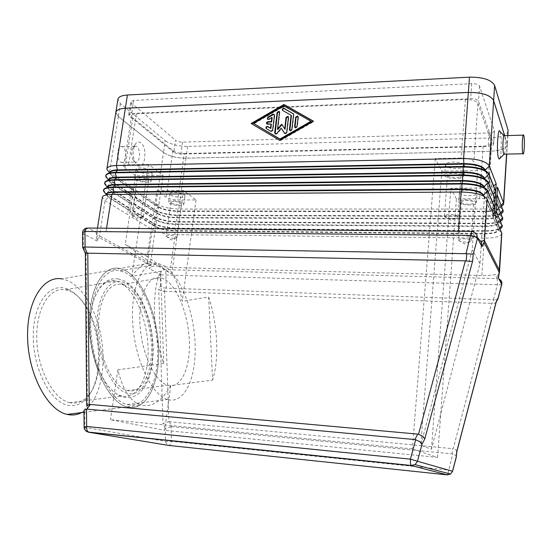 <?xml version="1.0" encoding="UTF-8"?>
<svg xmlns="http://www.w3.org/2000/svg" width="552" height="552" viewBox="0 0 552 552"><rect width="100%" height="100%" fill="white"/><g stroke="black" fill="none" stroke-linecap="round" stroke-linejoin="round"><path stroke-width="0.41" stroke-dasharray="2.76 2.07" d="M134.488 161.695L135.192 162.074C139.842 164.137 141.319 149.723 136.786 146.673L135.999 146.239L133.37 147.149C131.252 150.544 131.045 154.615 132.749 159.362L134.488 161.695M137.42 165.4C144.714 171.217 148.177 147.957 140.843 142.83C139.049 141.505 137.351 141.733 135.751 143.506C132.57 148.612 132.259 154.746 134.812 161.909L137.42 165.4M120.584 161.998L121.302 162.378C126.056 164.42 127.546 150.096 122.91 147.067L122.109 146.639C117.355 144.569 115.899 159.121 120.584 161.998M504.28 154.146C505.459 152.828 505.777 139.201 504.687 136.199L504.459 135.675M500.153 131.804L500.216 131.99C501.816 136.337 501.499 155.395 499.788 158.514M96.345 237.45C97.124 235.718 98.166 235.193 99.457 235.883L147.556 261.917L147.467 263.497L99.332 237.608C98.594 237.236 97.904 238.395 97.262 241.1L96.324 236.001L97.166 232.93C98.566 231.943 101.527 231.46 106.046 231.481L458.105 235.069L475.141 237.049L472.126 231.385L471.705 231.378M498.711 277.104L498.152 275.124L496.386 274.406L495.02 274.537C491.549 275.317 487.154 275.648 481.827 275.524L170.658 267.437L157.81 265.947L164.51 269.597L165.697 271.529L165.848 274.723L166.304 288.137L165.779 288.151L163.992 291.339L160.963 290.863L158.693 289.276L160.515 286.088L162.764 287.668L165.779 288.151M501.844 233.737C500.54 236.608 494.682 238.084 484.27 238.16L175.246 234.669C165.648 234.29 157.989 232.62 152.262 229.646L147.556 261.917C148.633 262.51 149.875 264.16 151.296 266.857L149.33 268.645C148.695 265.567 148.074 263.849 147.467 263.497M151.296 266.857L152.587 266.257L157.81 265.947M163.992 291.339L164.524 291.332L168.898 421.687L162.957 423.543L158.693 289.276M168.898 421.687L453.199 448.714L491.584 303.358L492.239 303.414L494.123 299.75L166.304 288.137M169.429 421.68L171.569 426.62L171.037 426.62L171.534 441.303L448.507 470.035L452.578 471.277M84.097 427.213L165.538 441.393L171.534 441.303L170.527 444.374L168.933 445.457L166.545 444.153L165.538 441.393L165.124 428.49L171.037 426.62M456.414 456.607L455.593 455.352L452.081 453.875L452.536 448.59M456.877 451.432L456.062 450.052L453.199 448.714M496.234 302.027L494.978 303.2L492.239 303.414M497.911 298.715L496.848 299.522L494.123 299.75M458.74 240.375C459.519 242.197 470.125 242.811 471.07 241.079L471.111 240.527C470.345 238.554 458.622 238.091 458.664 240.03L458.74 240.375M461.458 202.405C462.279 204.613 473.761 204.93 473.782 202.736L473.726 202.37C472.988 200.141 461.368 199.817 461.382 202.018L461.458 202.405M458.878 202.411C460.071 205.551 476.369 205.999 476.417 202.874L476.335 202.363C475.313 199.189 458.733 198.72 458.767 201.853L458.878 202.411M459.554 193.034C460.741 196.264 477.004 196.671 477.059 193.448L476.976 192.924C475.962 189.66 459.416 189.239 459.45 192.462L459.554 193.034M132.418 215.597C136.806 217.385 140.415 217.764 143.244 216.736L142.651 215.632C137.8 213.721 134.15 213.396 131.693 214.659L132.418 215.597M137.841 179.717C142.623 181.787 146.239 182.084 148.674 180.614L148.005 179.579C143.23 177.496 139.608 177.192 137.137 178.662L137.841 179.717M135.702 179.745C139.201 182.408 150.972 183.381 151.11 181.015L150.172 179.552C146.791 176.868 134.798 175.853 134.695 178.241L135.702 179.745M137.048 170.885C140.525 173.611 152.269 174.57 152.428 172.127L151.489 170.63C148.129 167.884 136.158 166.883 136.047 169.333L137.048 170.885M444.526 216.487C445.45 218.606 456.683 219.247 457.822 217.24L457.877 216.529C456.959 214.217 444.415 213.776 444.429 216.046L444.526 216.487M447.61 175.55C448.597 178.13 460.858 178.413 460.92 175.846L460.844 175.37C459.954 172.769 447.534 172.479 447.52 175.046L447.61 175.55M462.666 174.301C458.677 171.32 444.664 171.789 444.691 174.867L444.829 175.591C446.257 179.248 463.659 179.648 463.77 175.998L463.404 174.943M463.811 164.427C460.561 161.108 445.443 161.405 445.464 164.751L445.595 165.49C447.017 169.25 464.377 169.602 464.494 165.841M166.669 236.78C170.747 238.381 174.121 238.719 176.812 237.795L176.336 236.905C171.858 235.207 168.443 234.917 166.09 236.028L166.669 236.78M171.437 203.205C175.86 205.04 179.241 205.309 181.58 204.005L181.042 203.177C176.626 201.321 173.238 201.052 170.879 202.356L171.437 203.205M169.416 203.205C172.486 205.565 183.754 206.455 183.844 204.343L183.091 203.17C180.124 200.797 168.657 199.872 168.608 201.997L169.416 203.205M170.602 194.904C173.652 197.319 184.906 198.196 185.003 196.022L184.251 194.815C181.304 192.386 169.857 191.475 169.795 193.662L170.602 194.904M124.959 270.328L119.839 268.513C102.782 264.373 87.809 290.6 89.493 328.33C90.976 366.017 109.234 402.608 126.988 406.921L127.871 407.141C146.687 411.247 159.838 383.095 158.617 349.126C157.61 315.178 142.989 279.491 124.959 270.328L119.839 268.513C102.782 264.373 87.809 290.6 89.493 328.33C90.976 366.017 109.234 402.608 126.988 406.921L127.871 407.141C146.687 411.247 159.838 383.095 158.617 349.126C157.61 315.178 142.989 279.491 124.959 270.328M149.468 261.896L156.112 264.753L170.754 273.468L171.872 273.274C176.668 280.547 180.124 289.883 182.243 301.295L208.635 296.99L212.568 380.08L170.768 385.565C162.371 400.586 152.745 407.197 141.898 405.382L141.043 405.161C130.5 401.725 122.772 389.96 117.873 369.861L163.668 363.437C152.462 333.139 151.386 290.856 160.666 271.26L131.804 276.345C137.731 267.782 144.003 262.897 150.627 261.689L149.468 261.896L125.214 244.357L135.626 175.777L124.966 168.277L123.758 166.442C124.083 165.455 125.683 164.91 128.568 164.813L148.488 164.413L163.144 175.357L135.626 175.777M127.816 404.761C145.997 408.832 158.783 381.673 157.61 348.754C156.644 315.868 142.45 281.292 125.007 272.515L120.15 270.804C103.624 266.782 89.169 292.201 90.811 328.647C92.253 365.058 109.889 400.414 127.07 404.575L127.816 404.761M168.201 399.676C185.168 403.988 196.636 376.609 195.077 343.275C193.711 309.969 180.042 274.779 163.702 265.622L159.162 263.815C143.734 259.481 130.624 285.025 132.666 322.023C134.522 358.993 151.462 395.073 167.504 399.476L168.201 399.676M125.283 285.701L121.888 284.535C108.599 281.258 97.221 301.744 98.594 330.538C99.788 359.29 113.698 387.269 127.395 390.54L127.512 390.574C141.878 394.266 152.366 373 151.469 346.497C150.758 320.043 139.187 292.27 125.283 285.701M164.151 278.981L160.97 277.753C148.571 274.227 138.262 294.823 139.939 324.045C141.464 353.232 154.822 381.777 167.608 385.248L167.718 385.282C181.132 389.181 190.557 367.749 189.35 340.915C188.308 314.116 177.164 285.846 164.151 278.981M81.572 412.606C97.414 404.133 105.646 375.077 102.403 345.545C99.208 315.985 84.925 288.144 67.682 280.582L62.086 278.912L152.083 262.711M67.71 289.179C50.667 281.541 33.465 302.123 33.265 335.388C32.823 368.591 50.287 402.27 68.075 405.327C76.5 406.762 83.58 403.277 89.314 394.873C103.245 374.898 101.03 331 85.525 306.325C80.302 297.797 74.368 292.077 67.71 289.179M70.069 402.753L69.745 402.684C53.537 399.406 37.584 369.861 36.784 339.238C35.79 308.575 49.77 286.605 65.453 289.765L69.656 291.001C76.045 293.767 81.751 299.26 86.774 307.478C101.706 331.241 103.838 373.628 90.452 392.789C84.939 400.856 78.149 404.174 70.069 402.753M121.806 396.039L121.502 395.963C106.501 392.431 91.273 362.084 90.038 330.855C88.624 299.584 101.182 277.456 115.699 280.947L119.591 282.272C134.812 289.51 147.343 319.491 148.081 348.057C149.019 376.664 137.586 399.855 121.806 396.039M208.635 296.99C217.619 323.948 219.475 358.745 212.568 380.08M163.668 363.437L160.666 271.26M156.858 190.723L183.43 190.495L196.05 199.921L177.716 199.996C172.859 199.858 169.029 198.962 166.214 197.305L156.858 190.723L147.246 256.521L170.754 273.468M147.246 256.521L125.214 244.357M183.43 190.495L171.872 273.274M170.768 385.565L164.675 430.346L110.441 419.72L412.399 448.928L437.584 457.401L164.675 430.346M481.365 242.645L484.973 187.97L488.265 196.119C487.63 197.733 484.746 198.603 479.612 198.741L456.414 198.837L437.584 457.401M184.244 153.566L483.145 146.156C488.223 145.894 491.08 144.831 491.728 142.954L477.915 103.5C476.3 100.837 472.132 99.505 465.405 99.512L136.42 113.795C133.556 113.96 131.956 114.623 131.617 115.775L132.763 117.866L172.907 150.675C175.653 152.538 179.434 153.504 184.244 153.566L177.716 199.996M196.05 199.921L182.243 301.295M117.873 369.861L110.441 419.72M477.618 170.561L441.835 171.106L435.259 158.59L461.168 158.058C467.986 158.169 472.222 159.39 473.885 161.729L477.618 170.561L472.208 249.904L420.755 445.305L431.45 449.238L479.978 263.621L481.192 245.198M441.835 171.106L420.755 445.305M479.978 263.621L472.208 249.904M150.627 261.689L163.144 175.357M431.45 449.238L450.853 188.253L484.973 187.97M456.414 198.837L450.853 188.253M435.259 158.59L412.399 448.928M148.488 164.413L131.804 276.345M498.615 275.869L499.553 271.142M105.315 193.331L128.547 207.987L127.56 214.459L105.039 200.617L102.348 197.388M106.529 186.203L129.596 201.094L128.616 207.552L106.177 193.421L103.507 190.123M107.737 179.096L130.645 194.228L129.665 200.666L107.316 186.245L104.659 182.871M108.944 172.024L131.686 187.39L130.707 193.8L108.447 179.103L105.811 175.653M115.858 112.449L118.349 116.534L163.502 152.511C169.015 156.168 176.495 158.058 185.955 158.196L489.955 151.289C500.174 150.799 505.949 148.667 507.281 144.893L504.638 135.668M503.238 210.988C501.927 214.093 496.089 215.735 485.726 215.922L177.979 215.128C168.422 214.818 160.804 213.086 155.133 209.932L135.061 196.678L136.02 190.316L156.03 203.812C161.681 207.021 169.278 208.766 178.827 209.063L486.181 209.022C493.136 208.966 498.283 208.049 501.63 206.269M502.775 218.544C501.464 221.566 495.62 223.16 485.242 223.312L177.068 221.621C167.497 221.29 159.866 219.572 154.18 216.487L134.032 203.488L134.999 197.105L155.077 210.346C160.742 213.486 168.36 215.218 177.923 215.535L485.698 216.384C492.598 216.349 497.731 215.48 501.099 213.783M502.306 226.127C501.002 229.073 495.151 230.605 484.759 230.722L176.157 228.135C166.573 227.776 158.928 226.085 153.221 223.056L132.998 210.319L133.97 203.909L154.118 216.895C159.811 219.979 167.442 221.69 177.013 222.028L485.215 223.774C492.06 223.76 497.173 222.946 500.56 221.317M132.935 210.747L153.159 223.463C158.872 226.492 166.518 228.183 176.102 228.542L484.732 231.184C491.515 231.198 496.607 230.432 500.008 228.88L498.346 230.225L498.394 228.997L492.053 214.459L498.477 230.232C497.414 232.627 492.591 233.862 484.014 233.944L174.322 230.957C166.38 230.653 160.052 229.259 155.34 226.782L135.164 214.176L131.962 217.171L132.935 210.747L135.233 213.748L155.402 226.368C160.108 228.852 166.435 230.246 174.377 230.55L484.042 233.482C491.901 233.427 496.669 232.344 498.346 230.225M496.496 203.019L492.529 206.993L498.946 222.642C497.883 225.099 493.067 226.382 484.504 226.499L175.239 224.416C167.304 224.126 160.991 222.718 156.299 220.193L153.221 223.056L155.402 226.368L152.262 229.646L131.962 217.171M97.262 241.1L83.297 233.703L83.407 247.206L82.669 247.386M83.407 247.206L86.077 253.299L85.387 253.478M86.077 253.299L87.471 407.707L86.802 405.699M87.471 407.707L84.76 412.413L83.973 411.061M477.535 238.084L475.141 237.049M164.524 291.332L491.584 303.358M171.569 426.62L452.081 453.875M266.678 129.016L271.198 131.666L272.998 130.513L274.772 115.665L274.337 114.678M267.43 119.273L268.983 119.639L272.15 117.811M266.864 123.938L267.81 124.483L271.363 124.352M295.016 127.629L295.499 128.112L297.355 126.96L298.439 117.424L298.025 116.451M311.314 121.688L284.17 106.267L253.851 123.814M283.825 105.853L284.17 106.267M313.453 121.192L313.771 121.599L313.253 121.309M251.671 123.814L280.119 140.794L313.771 121.599M251.146 123.503L251.519 123.896M279.767 140.408L280.119 140.794M289.869 130.541L290.352 131.017L292.194 129.865L293.912 114.892L293.498 113.926M282.631 110.441L291.421 115.685M284.715 133.48L285.218 133.963L287.04 132.804L288.786 117.797L288.365 116.824M285.06 129.258L281.968 124.621M281.672 124.165L282.024 124.566M277.863 129.506L279.85 112.725L279.422 111.752M275.151 133.812L275.641 134.274L277.118 133.846L281.548 128.575M492.025 214.956L495.523 218.461M496 210.974L492.053 214.459M132.998 210.319L136.199 207.324L156.299 220.193L156.361 219.779C161.053 222.311 167.366 223.719 175.294 224.008L484.532 226.03C492.315 225.954 497.069 224.843 498.801 222.684L498.87 221.387L492.563 206.496M492.529 206.993L496.027 210.478M133.97 203.909L136.261 206.897L156.361 219.779L154.118 216.895L157.251 213.624L137.227 200.493L134.032 203.488M500.643 212.658L499.339 213.81L499.415 215.08C498.352 217.598 493.543 218.93 484.987 219.075L176.157 217.895C168.229 217.626 161.929 216.198 157.251 213.624L157.313 213.21C161.991 215.791 168.291 217.219 176.212 217.488L485.015 218.606C492.729 218.509 497.469 217.371 499.243 215.177L499.339 213.81L493.067 198.568L499.312 214.279L502.651 217.605M493.039 199.065L496.531 202.522M497 195.091L493.067 198.568M134.999 197.105L137.289 200.065L157.313 213.21L155.133 209.932L158.203 207.076L138.248 193.69L135.061 196.678M135.233 213.748L135.164 214.176M136.261 206.897L136.199 207.324M137.289 200.065L137.227 200.493M501.154 205.061L499.808 206.255L499.884 207.538C498.815 210.126 494.012 211.499 485.47 211.671L177.068 211.395C169.153 211.14 162.868 209.698 158.203 207.076L158.258 206.669C162.923 209.298 169.209 210.733 177.123 210.988L485.505 211.216C493.143 211.092 497.869 209.926 499.684 207.697L499.808 206.255L493.578 190.668L499.781 206.724L503.113 210.029M493.543 191.165L497.028 194.594M497.497 187.19L493.578 190.668M136.02 190.316L138.31 193.262L158.258 206.669L156.03 203.812L163.502 152.511L118.314 116.527L115.816 112.732M138.31 193.262L138.248 193.69M102.582 196.726L106.419 194.207L106.239 194.614L108.399 197.45L130.79 211.437L127.56 214.459M494.171 215.314L490.638 211.782L483.787 196.098M128.547 207.987L130.852 211.009L108.475 196.995L106.239 194.614M484.132 196.284L490.666 211.278L491.949 210.146M494.682 207.255L491.156 203.743L484.276 187.535M103.769 189.391L107.592 186.9L107.392 187.349L109.537 190.254L131.838 204.53L128.616 207.552M129.596 201.094L131.9 204.102L109.606 189.805L107.392 187.349M484.615 187.714L491.183 203.239L492.515 202.066M104.949 182.084L108.758 179.621L108.537 180.118L110.662 183.085L132.88 197.644L129.665 200.666M495.192 199.217L491.666 195.732L484.773 179.014M130.645 194.228L132.942 197.216L110.738 182.636L108.537 180.118M485.098 179.186L491.701 195.235L493.081 194.014M130.852 211.009L130.79 211.437M490.666 211.278L490.638 211.782M131.9 204.102L131.838 204.53M491.183 203.239L491.156 203.743M132.942 197.216L132.88 197.644M491.701 195.235L491.666 195.732M106.129 174.805L109.924 172.362L109.675 172.907L111.794 175.936L133.922 190.785L130.707 193.8M495.696 191.22L492.177 187.763L485.277 170.527M131.686 187.39L133.984 190.357L111.863 175.495L109.675 172.907M485.587 170.692L492.212 187.259L493.64 185.996M133.984 190.357L133.922 190.785M492.212 187.259L492.177 187.763M504.666 135.668L507.309 144.9C505.977 148.674 500.202 150.806 489.983 151.296L185.941 158.203C176.488 158.072 169.009 156.175 163.495 152.518L165.227 140.629L120.364 103.597L117.907 99.388M173.845 152.255L129.451 116.051L128.72 114.726L131.707 113.491L470.677 98.698C474.892 98.691 477.508 99.532 478.515 101.209L493.598 144.493C493.198 145.659 491.404 146.321 488.216 146.487L180.904 154.049C177.91 154.008 175.557 153.408 173.845 152.255L175.55 140.311C177.254 141.505 179.6 142.112 182.588 142.147L489.106 132.977C492.287 132.797 494.074 132.1 494.475 130.893L479.557 86.209C478.549 84.484 475.948 83.628 471.746 83.656L133.736 100.402L130.755 101.692L131.473 103.058L175.55 140.311M508.144 131.259C506.812 135.164 501.043 137.393 490.852 137.945L187.59 146.418C178.165 146.321 170.706 144.389 165.227 140.629M127.574 393.403C112.463 390.105 97.166 357.91 96.945 326.473C96.51 294.982 110.641 275.614 125.228 283.059C139.842 290.055 151.952 319.201 152.711 346.953C153.656 374.753 142.706 397.185 127.574 393.403M87.016 228.024L88.348 228.128L84.822 229.811L83.297 233.703L82.558 232.937M493.467 299.695L497.49 284.446L497.173 278.587L498.87 278.926L496.386 274.406M501.74 284.508L500.719 284.839L162.612 274.889L160.135 274.358L161.405 271.004L164.51 269.597L497.173 278.587L495.02 274.537M160.515 286.088L160.135 274.358L149.33 268.645M448.038 473.409L452.737 453.999M88.63 432.237L85.953 430.732L84.884 427.503L84.76 412.413M99.332 237.608L105.039 200.617L108.475 196.995L106.108 193.869L109.537 190.254L107.454 186.969M483.145 146.156L481.73 167.242M481.613 168.974L481.165 175.66M481.04 177.454L480.592 184.12M480.468 185.976L479.612 198.741M477.915 103.5L473.885 161.729M491.653 142.319L488.189 195.567M136.42 113.795L128.568 164.813M465.405 99.512L461.168 158.058M132.763 117.866L124.966 168.277M172.907 150.675L166.214 197.305M185.955 158.196L178.827 209.063L177.123 210.988L177.923 215.535L176.212 217.488L177.013 222.028L175.294 224.008L176.102 228.542L174.377 230.55L175.246 234.669L170.658 267.437M118.349 116.534L109.503 172.424L111.863 175.495L108.447 179.103L110.738 182.636L107.316 186.245L107.447 186.969M476.576 233.544L474.03 231.785L472.181 231.481L88.348 228.128L97.166 232.93M447.996 473.547L447.32 474.886M165.124 428.49L162.957 423.543M272.64 130.12L272.998 130.513M274.42 115.258L274.772 115.665M268.631 119.239L268.983 119.639M267.451 124.083L267.81 124.483M270.728 131.217L271.087 131.611M298.108 117.01L298.439 117.424M297.017 126.56L297.355 126.96M293.574 114.485L293.912 114.892M282.686 110.476L283.031 110.89M291.856 129.465L292.194 129.865M288.441 117.39L288.786 117.797M279.505 112.318L279.85 112.725M276.766 133.453L277.118 133.846M286.702 132.411L287.04 132.804M490.852 137.945L486.181 209.022L485.47 211.671L485.698 216.384L485.015 218.606L485.242 223.312L484.532 226.03L484.732 231.184L484.042 233.482L484.27 238.16L481.827 275.524M499.601 227.935L498.366 229.473L501.713 232.847M500.126 220.282L498.835 221.863L502.182 225.209M507.178 143.741L506.543 154.098M487.181 199.079L483.476 195.394M458.381 231.26L458.105 235.069M106.557 228.204L106.046 231.481M484.035 186.962L487.733 190.619M488.285 182.195L484.594 178.565M488.837 173.804L485.146 170.209M131.473 103.058L129.451 116.051M133.736 100.402L131.707 113.491M471.746 83.656L470.677 98.698M479.557 86.209L478.515 101.209M494.433 130.486L493.557 144.1M489.106 132.977L488.216 146.487M182.588 142.147L180.904 154.049M507.702 135.578L507.205 143.755M187.59 146.418L185.941 158.203M120.364 103.597L118.314 116.527M118.08 278.898L122.785 280.25C140.132 288.061 152.159 318.566 153.09 347.436C153.891 376.264 143.009 400.172 124.559 397.343L124.124 397.254C106.467 393.569 91.397 362.319 90.045 330.834C88.727 299.294 101.05 276.297 118.08 278.898M121.302 162.378L135.192 162.074M504.645 136.075L504.1 135.557M523.648 135.123L523.248 135.13M471.173 240.851L473.782 202.736M476.417 202.874L477.059 193.448M458.691 240.272L464.66 244.005L471.07 241.079M143.341 216.55L148.674 180.614M151.11 181.015L152.428 172.127M131.7 214.873L137.02 218.965L143.244 216.736M457.96 216.943L460.92 175.846M463.77 175.998L463.846 174.943M464.011 172.576L464.453 166.456M444.457 216.349L450.901 220.338L457.822 217.24M176.888 237.636L181.58 204.005M183.844 204.343L185.003 196.022M166.097 236.201L171.051 239.975L176.812 237.795M83.98 412.303L141.043 405.161M121.888 284.535L160.97 277.753M127.395 390.54L167.608 385.248M69.745 402.684L121.502 395.963M65.453 289.765L115.699 280.947M86.774 307.478L85.525 306.325M90.452 392.789L89.314 394.873M127.07 404.575L167.504 399.476M120.15 270.804L159.162 263.815M169.795 193.662L168.608 201.997M170.879 202.356L166.09 236.028M445.464 164.751L444.691 174.867M447.52 175.046L444.429 216.046M136.047 169.333L134.695 178.241M137.137 178.662L131.693 214.659M459.45 192.462L458.767 201.853M461.382 202.018L458.664 240.03M491.728 142.954L488.265 196.119M131.617 115.775L123.758 166.442M84.056 410.446L86.788 405.734M474.03 231.785L477.238 237.905M122.109 146.639L135.999 146.239M132.749 159.362L134.812 161.909M133.37 147.149L135.751 143.506M267.892 119.729L267.534 119.329M267.34 124.393L266.982 123.993M271.198 131.666L270.846 131.272M295.499 128.112L295.161 127.712M290.352 131.017L290.014 130.624M275.641 134.274L275.282 133.888M285.218 133.963L284.873 133.57M498.463 229.763L501.823 233.192M498.925 222.118L502.279 225.513M498.801 222.684L500.54 221.276M499.381 214.493L502.734 217.861M499.243 215.177L501.064 213.707M498.504 229.756L498.477 230.232M498.98 222.166L498.946 222.642M499.45 214.604L499.415 215.08M499.836 206.897L503.182 210.236M499.684 207.697L501.589 206.165M499.919 207.069L499.884 207.538M507.281 144.893L506.722 154.091M97.462 228.128L96.469 234.379M109.738 173.045L109.448 172.672M128.72 114.726L130.755 101.692M493.598 144.493L494.475 130.893M507.881 135.571L507.309 144.9"/><path stroke-width="0.83" d="M523.248 135.13L504.459 135.675C503.072 133.115 502.258 150.227 503.603 153.697L504.28 154.146M499.788 158.514L499.194 159.1L498.559 158.189C496.282 152.483 497.973 124.842 500.153 131.804L504.1 135.557M523.841 135.654L523.648 135.123C522.468 132.542 521.688 149.778 522.834 153.284L523.006 153.746C524.186 156.25 524.959 139.352 523.841 135.654M481.282 242.459L482.006 246.744C483.186 243.57 483.897 242.197 484.138 242.632L484.47 240.603C484.056 239.803 482.993 240.424 481.282 242.459L480.309 240.734L477.535 238.084M484.138 242.632L499.125 272.101L498.38 277.987L499.519 271.694L499.422 270.28L484.47 240.603L487.181 199.079L494.171 215.314L494.654 207.759L487.699 191.144C484.456 186.728 475.817 184.347 461.769 184.002L112.946 187.501C107.226 187.632 104.066 188.584 103.465 190.371L105.315 193.331M85.091 247.027L84.96 231.454L82.558 232.772L82.669 247.393L85.091 247.027L465.971 253.706L466.764 253.782L466.164 260.93L470.207 261.406L472.602 261.2L473.236 254.072L466.764 253.782M466.164 260.93L465.37 260.854L418.533 434.251L422.763 436.28L424.833 438.799L472.602 261.2M418.533 434.251L417.747 434.107L414.897 439.571L415.684 439.716L410.426 459.154L410.46 463.597L410.985 465.453L447.272 474.879L168.933 445.457L88.63 432.237L86.899 430.36L86.657 426.475L84.097 427.213M498.38 277.987L501.713 284.342L498.187 297.735L496.317 301.413L456.704 451.791L456.228 457.104L452.502 471.256L417.464 461.265L422.038 444.284L419.941 441.759L415.684 439.716M83.973 411.061L84.201 410.191L87.112 409.135L89.831 404.416L89.224 404.423L87.782 253.168L87.23 253.209L84.539 247.075M86.802 405.699L89.224 404.423M85.387 253.478L87.23 253.209M464.453 166.456L463.811 164.427M62.086 278.912C43.429 275.234 26.503 301.254 27.6 338.135C28.469 374.974 47.727 410.453 67.144 414.407L68.103 414.614C72.871 415.483 77.356 414.814 81.572 412.606M481.192 245.198L481.365 242.645M463.404 174.943L462.666 174.301M498.187 297.735L497.911 298.715M496.317 301.413L496.22 302.047M456.704 451.791L456.89 451.294M456.228 457.104L456.877 451.432M87.782 253.168L465.37 260.854M89.831 404.416L417.747 434.107M414.897 439.571L87.112 409.135M274.42 115.258L272.64 130.12L270.846 131.272L266.312 128.616C265.553 127.284 265.995 126.56 267.644 126.456L270.508 128.126L271.011 123.952L266.982 123.993C266.078 123.02 266.333 122.254 267.741 121.702L271.294 121.571L271.798 117.41L268.631 119.239L267.534 119.329L267.692 117.224L272.757 114.298L273.875 114.209L274.42 115.258M274.337 114.678L273.116 114.706L268.051 117.631L267.43 119.273M271.798 117.41L272.15 117.811L271.653 121.971L268.099 122.102L266.864 123.938M271.294 121.571L271.653 121.971M271.011 123.952L271.363 124.352L270.866 128.519L268.003 126.85C266.713 126.753 266.147 127.34 266.305 128.616M270.508 128.126L270.866 128.519M298.025 116.451L296.017 117.514L295.016 127.629M295.679 117.107L297.569 115.968L298.108 117.01L297.017 126.56L295.161 127.712L294.595 126.65L295.679 117.107L296.017 117.514M310.997 121.281L283.825 105.853L253.485 123.413L280.278 139.401L311.314 121.688L310.997 121.281L279.933 139.014L280.278 139.401M253.485 123.413L279.933 139.014M313.253 121.309L284.328 104.901L251.671 123.814M283.983 104.48L313.453 121.192L279.767 140.408L251.146 123.503L283.983 104.48L284.328 104.901M293.498 113.926L284.425 108.751C283.135 108.585 282.541 109.151 282.631 110.441M293.091 113.47L293.574 114.485L291.856 129.465L290.014 130.624L289.434 129.547L291.083 115.271L282.686 110.476C281.92 109.103 282.382 108.392 284.08 108.337L293.429 113.885M291.083 115.271L291.421 115.685L289.869 130.541M288.365 116.824L286.385 117.893L285.06 129.258L284.715 128.864L286.039 117.486L287.902 116.341L288.441 117.39L286.702 132.411L284.873 133.57L281.203 128.174L276.766 133.453L275.282 133.888L274.696 132.804L277.118 112.415L278.974 111.276L279.505 112.318L277.511 129.113L281.672 124.165L284.715 128.864M281.968 124.621L277.863 129.506L277.511 129.113M279.422 111.752L277.47 112.822L275.151 133.812M281.203 128.174L284.715 133.48M105.811 175.653L106.129 174.805C107.302 173.307 110.359 172.493 115.32 172.362L463.031 166.462C477.018 166.738 485.622 169.181 488.837 173.804L495.696 191.22L496.172 183.747L489.348 165.973C486.146 161.26 477.563 158.783 463.597 158.541L116.389 165.517C110.69 165.71 107.536 166.766 106.915 168.684L106.909 169.429L108.944 172.024M504.638 135.668L493.619 100.581C490.521 95.116 482.096 92.398 468.344 92.425L125.373 108.254C119.729 108.606 116.575 109.917 115.899 112.194L115.858 112.449M502.078 227.189L500.008 228.873L502.078 227.189L502.154 225.685L496 210.974L495.523 218.461L501.823 233.192L499.553 271.142M500.56 221.317L502.513 219.668L502.624 218.081L496.496 203.019L496.027 210.478L502.299 226.327M501.099 213.783L502.948 212.182L503.086 210.498L497 195.091L496.531 202.522L502.762 218.737M501.63 206.269L503.376 204.723L503.548 202.95L497.497 187.19L497.028 194.594L503.224 211.174M483.787 196.098L483.476 195.394C480.764 191.806 473.637 189.86 462.1 189.564L114.078 192.289C109.855 192.358 107.302 193 106.419 194.207M102.348 197.388L102.582 196.726C103.631 195.27 106.729 194.504 111.856 194.421L461.196 192.027C475.265 192.4 483.925 194.752 487.181 199.079M104.659 182.871L104.949 182.084C106.081 180.601 109.151 179.807 114.167 179.69L462.417 174.95C476.438 175.253 485.056 177.675 488.285 182.195L495.192 199.217L495.668 191.716L488.803 174.328C485.587 169.712 476.983 167.27 462.99 166.994L115.244 172.817C109.537 172.99 106.384 174.011 105.77 175.888L105.756 176.564L107.737 179.096M103.507 190.123L103.769 189.391C104.859 187.922 107.944 187.142 113.015 187.038L461.81 183.471C475.852 183.809 484.497 186.197 487.733 190.619L494.682 207.255L495.158 199.72L488.251 182.719C485.022 178.206 476.397 175.791 462.383 175.481L114.098 180.145C108.385 180.297 105.225 181.284 104.625 183.112L106.529 186.203M106.315 194.159L106.315 194.159C106.805 192.703 109.42 191.923 114.147 191.827L462.134 189.032C473.678 189.329 480.799 191.275 483.511 194.87L484.132 196.284M491.949 210.146L494.654 207.759M484.276 187.535L484.035 186.962C481.337 183.292 474.23 181.325 462.707 181.056L115.23 184.941C111.055 185.03 108.509 185.679 107.592 186.9M107.461 186.9L107.461 186.9C107.964 185.403 110.572 184.596 115.299 184.485L462.748 180.525C474.265 180.787 481.372 182.76 484.069 186.438L484.615 187.714M492.515 202.066L495.158 199.72M484.773 179.014L484.594 178.565C481.903 174.818 474.81 172.817 463.314 172.576L116.368 177.627C112.249 177.723 109.71 178.386 108.758 179.621M108.606 179.662L108.606 179.662C109.11 178.13 111.725 177.295 116.444 177.171L463.356 172.051C474.851 172.286 481.937 174.287 484.628 178.048L485.098 179.186M493.081 194.014L495.668 191.716M485.277 170.527L485.146 170.209C482.469 166.373 475.396 164.351 463.921 164.137L117.514 170.333C113.436 170.444 110.904 171.12 109.924 172.362M109.745 172.479L109.751 172.459C110.262 170.885 112.87 170.023 117.583 169.878L463.956 163.613C475.431 163.82 482.503 165.848 485.18 169.685L485.587 170.692M493.64 185.996L496.172 183.747M115.816 112.732L115.872 112.18C116.541 109.91 119.694 108.599 125.338 108.247L468.365 92.412C482.124 92.384 490.549 95.103 493.64 100.567L504.666 135.668M117.907 99.388L117.949 99.118C118.632 96.766 121.785 95.392 127.415 95.006L469.462 77.163C483.166 77.08 491.556 79.854 494.626 85.484L508.04 130.065L507.881 135.571M473.236 254.072L477.514 238.174L476.576 233.544M471.705 231.378L88.175 228.045L86.271 228.514L84.96 231.454L470.918 235.428L475.224 236.698L477.514 238.174L482.006 246.744M474.03 231.785L472.126 231.385L471.449 231.943L465.971 253.706M500.892 280.402L501.74 284.508C502.196 281.996 501.237 280.133 498.877 278.933L500.892 280.402M83.966 410.798L84.097 427.138C84.29 429.677 85.622 431.312 88.106 432.05L410.985 465.453L415.09 464.646L417.464 461.265L410.426 459.154L86.657 426.475L86.505 409.142M88.63 432.237L411.226 465.633L415.09 464.646L450.529 474.071L452.578 471.277L450.529 474.071L447.32 474.886M499.125 272.101L501.713 232.847M481.73 167.242L481.613 168.974M481.165 175.66L481.04 177.454M480.592 184.12L480.468 185.976M422.038 444.284L424.833 438.799M87.016 228.024C84.277 228.493 82.786 230.08 82.558 232.772L82.558 232.937M272.757 114.298L273.116 114.706M267.692 117.224L268.051 117.631M267.741 121.702L268.099 122.102M267.748 126.511L268.106 126.905M294.595 126.65L294.927 127.05M284.121 108.364L284.466 108.778M289.434 129.547L289.779 129.948M286.039 117.486L286.385 117.893M277.118 112.415L277.47 112.822M274.696 132.804L275.048 133.198M468.344 92.425L463.597 158.541L463.921 164.137L462.99 166.994L463.356 172.051L462.383 175.481L462.748 180.525L461.769 184.002L462.1 189.564L461.196 192.027L458.381 231.26M125.373 108.254L116.389 165.517L117.514 170.333L115.244 172.817L116.444 177.171L114.098 180.145L115.23 184.941L112.946 187.501L114.078 192.289L111.856 194.421L106.557 228.204M499.601 227.935L502.182 225.209M500.126 220.282L502.651 217.605M500.643 212.658L503.113 210.029M501.154 205.061L503.548 202.95L506.543 154.098M494.626 85.484L489.348 165.973L485.146 170.209M488.837 173.804L484.594 178.565M488.285 182.195L484.035 186.962M487.733 190.619L483.476 195.394M508.04 130.065L507.702 135.578M127.415 95.006L125.338 108.247M469.462 77.163L468.365 92.412M463.846 174.943L464.011 172.576M67.144 414.407L83.98 412.303M498.139 298.197L501.74 284.508M85.401 253.506L82.71 247.393M496.234 302.027L498.09 298.37M86.692 405.886L85.353 253.506M456.856 451.501L496.269 301.882M452.578 471.277L456.38 456.814M503.81 154.153L523.006 153.746M499.194 159.1L504.01 154.319M274.227 114.623L273.875 114.209M268.003 126.85L267.644 126.456M297.901 116.382L297.569 115.968M284.425 108.751L284.08 108.337M288.241 116.755L287.902 116.341M279.319 111.69L278.974 111.276M500.54 221.276L502.513 219.668M501.064 213.707L502.948 212.182M501.589 206.165L503.376 204.723M506.722 154.091L503.686 203.633M102.382 197.188L97.462 228.128M106.136 194.387L103.445 190.916M103.541 189.916L103.465 190.371M107.247 187.121L104.604 183.726M104.694 182.664L104.625 183.112M108.351 179.883L105.756 176.564M105.846 175.439L105.77 175.888M109.448 172.672L106.909 169.429M117.949 99.118L106.915 168.684"/></g></svg>
